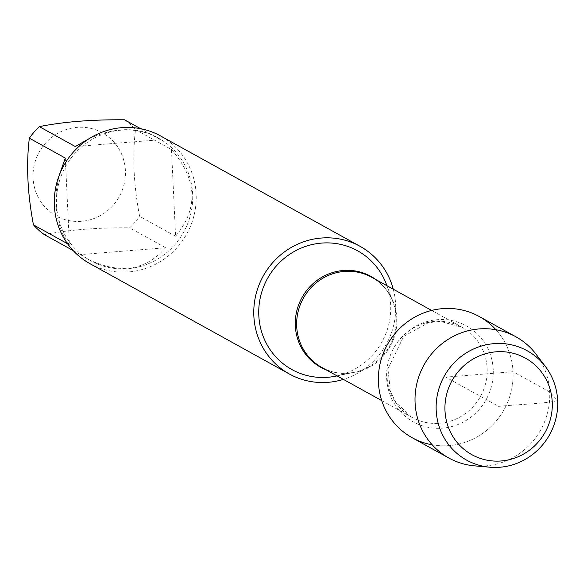 <?xml version="1.0" encoding="UTF-8"?>
<svg xmlns="http://www.w3.org/2000/svg" width="587" height="587" viewBox="0 0 587 587"><rect width="100%" height="100%" fill="white"/><g stroke="black" fill="none" stroke-linecap="round" stroke-linejoin="round"><path stroke-width="0.44" stroke-dasharray="2.94 2.2" d="M336.146 376.076A67.865 65.428 119 0 0 390.671 304.873A67.865 65.428 119 0 0 386.628 284.842M393.275 289.208A72.971 70.352 -61 0 1 343.373 379.385M432.215 444.821A69.266 66.779 119 0 0 513.031 371.71A69.266 66.779 119 0 0 495.905 329.718M89.914 263.644A72.971 70.352 119 0 0 162.276 260.334A72.971 70.352 119 0 0 196.139 194.092A72.971 70.352 119 0 0 160.574 135.949M33.077 178.059A47.518 45.815 -61 0 1 92.467 128.788A47.518 45.815 -61 0 1 116.637 200.842A47.518 45.815 -61 0 1 66.023 219.898A47.518 45.815 -61 0 1 33.077 178.059M89.62 138.363C114.406 127.474 136.323 126.829 155.379 136.411L160.486 139.691L75.312 146.552M160.486 139.691L140.609 128.692M171.492 149.531C197.342 179.446 198.707 208.341 175.579 236.209L171.492 149.531L135.516 129.632C132.28 155.959 133.645 184.846 139.611 216.302A70.051 67.534 -61 0 1 129.617 227.829C96.635 227.565 68.246 229.855 44.436 234.683M175.579 236.209L139.611 216.302M165.585 247.736C145.312 270.79 119.3 274.54 87.551 258.999L80.404 254.589L165.585 247.736L129.617 227.829M80.404 254.589L73.17 250.583M124.517 119.792A70.051 67.534 -61 0 1 135.516 129.632M65.318 158.079L69.405 244.75C61.341 234.118 56.866 220.734 55.97 204.599L56.352 190.584L58.773 176.555M67.527 243.715L69.405 244.75M56.513 204.9A70.051 67.534 119 0 0 90.655 260.716A70.051 67.534 119 0 0 183.665 232.122A70.051 67.534 119 0 0 158.483 138.128A70.051 67.534 119 0 0 89.019 141.306A70.051 67.534 119 0 0 56.513 204.9M412.199 437.741A69.266 66.779 119 0 0 504.174 409.462A69.266 66.779 119 0 0 479.271 316.518M474.465 465.843A69.266 66.779 119 0 0 540.818 429.743A69.266 66.779 119 0 0 536.158 354.343M549.681 391.991L513.031 371.71L445.738 377.133L498.62 406.387C517.617 404.348 546.027 403.724 557.65 400.561L549.681 391.991M375.981 279.632A51.913 50.049 -61 0 1 393.107 302.43A51.913 50.049 -61 0 1 396.196 317.75A51.913 50.049 -61 0 1 354.489 372.217A51.913 50.049 -61 0 1 326.078 369.817M337.048 375.885L354.489 372.217C342.793 374.528 331.904 372.936 321.815 367.455A51.531 49.682 119 0 0 372.914 365.121A51.531 49.682 119 0 0 396.827 318.337A51.531 49.682 119 0 0 371.71 277.277C381.719 282.912 388.843 291.299 393.107 302.43L386.95 285.708M487.122 368.298A51.531 49.682 -61 0 1 463.209 415.082A51.531 49.682 -61 0 1 412.103 417.416A51.531 49.682 -61 0 1 393.584 348.274A51.531 49.682 -61 0 1 462.006 327.238A51.531 49.682 -61 0 1 487.122 368.298M493.227 369.634A54.855 52.881 119 0 0 411.076 329.102A54.855 52.881 119 0 0 415.508 423.029A54.855 52.881 119 0 0 493.227 369.634M381.741 400.613L412.103 417.416L395.814 402.344L390.458 391.551L387.926 368.937L403.687 336.388L428.495 322.659L440.595 321.441L462.006 327.238L431.643 310.435M158.483 138.128L155.379 136.411M90.655 260.716L87.551 258.999"/><path stroke-width="0.88" d="M386.95 285.708L386.628 284.842A67.865 65.428 119 0 0 311.528 244.691A67.865 65.428 119 0 0 258.808 315.483A67.865 65.428 119 0 0 336.146 376.076L337.048 375.885M343.373 379.385A72.971 70.352 -61 0 1 289.413 374.029A72.971 70.352 -61 0 1 253.848 315.887A72.971 70.352 -61 0 1 287.711 249.644A72.971 70.352 -61 0 1 360.073 246.327A72.971 70.352 -61 0 1 393.275 289.208M495.905 329.718A69.266 66.779 119 0 0 387.303 344.796A69.266 66.779 119 0 0 432.215 444.821M360.073 246.327L160.574 135.949A72.971 70.352 119 0 0 88.219 139.258A72.971 70.352 119 0 0 54.356 205.501A72.971 70.352 119 0 0 89.914 263.644L289.413 374.029M73.17 250.583L44.436 234.683A70.051 67.534 -61 0 1 33.437 224.85C27.472 193.394 26.107 164.499 29.35 138.172A70.051 67.534 -61 0 1 39.344 126.645L75.312 146.552L89.62 138.363M140.609 128.692L124.517 119.792C91.543 119.528 63.154 121.817 39.344 126.645M58.773 176.555L65.318 158.079L29.35 138.172M33.437 224.85L67.527 243.715M545.448 366.589L536.158 354.343A69.266 66.779 119 0 0 515.922 336.799L479.271 316.518A69.266 66.779 119 0 0 410.584 319.666A69.266 66.779 119 0 0 378.439 382.548A69.266 66.779 119 0 0 412.199 437.741L448.85 458.021A69.266 66.779 119 0 0 474.465 465.843L489.771 467.208A62.508 60.263 -61 0 1 436.192 410.335A62.508 60.263 -61 0 1 476.226 347.842A62.508 60.263 -61 0 1 545.448 366.589A62.508 60.263 -61 0 1 557.65 400.561A62.508 60.263 -61 0 1 489.771 467.208M515.922 336.799A69.266 66.779 119 0 0 447.235 339.939A69.266 66.779 119 0 0 415.09 402.829A69.266 66.779 119 0 0 448.85 458.021M444.983 410.709A55.207 53.226 119 0 0 527.662 451.498A55.207 53.226 119 0 0 523.208 356.969A55.207 53.226 119 0 0 444.983 410.709M326.078 369.817A51.913 50.049 -61 0 1 295.334 325.873A51.913 50.049 -61 0 1 322.065 277.13A51.913 50.049 -61 0 1 375.981 279.632M431.643 310.435L371.71 277.277A51.531 49.682 119 0 0 303.296 298.313A51.531 49.682 119 0 0 321.815 367.455L381.741 400.613"/></g></svg>
